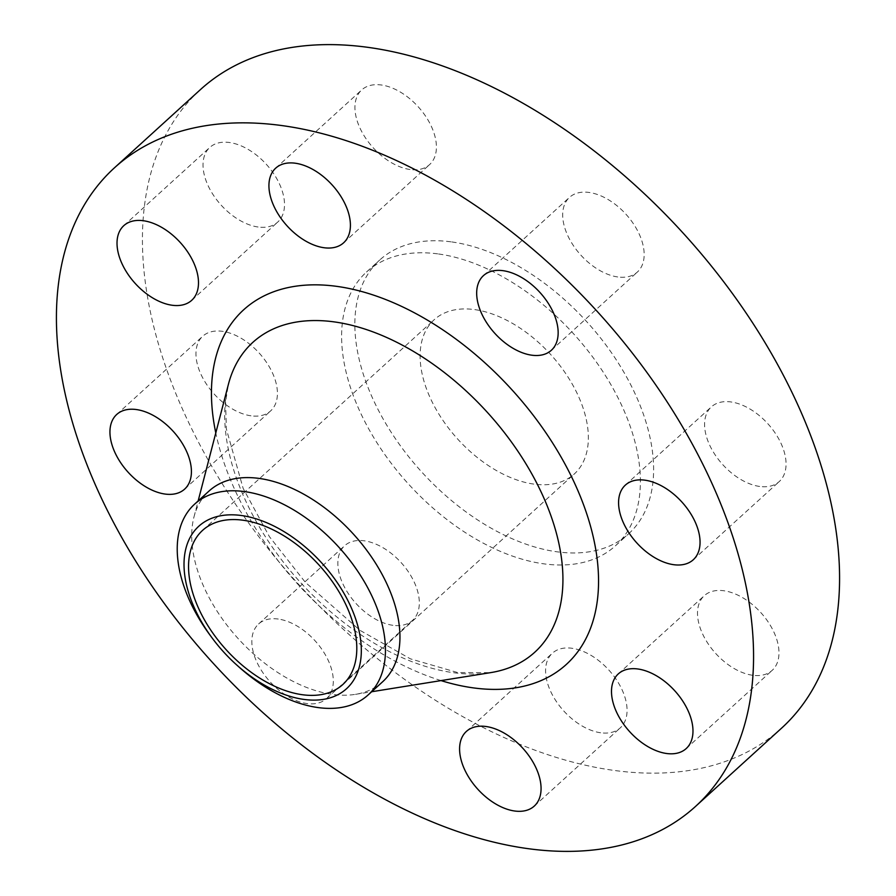 <?xml version="1.0" encoding="UTF-8"?>
<svg xmlns="http://www.w3.org/2000/svg" width="896" height="896" viewBox="0 0 896 896"><rect width="100%" height="100%" fill="white"/><g stroke="black" fill="none" stroke-linecap="round" stroke-linejoin="round"><path stroke-width="0.67" stroke-dasharray="4.48 3.36" d="M759.618 486.45A50.456 30.442 47.7 0 1 713.44 452.189A50.456 30.442 47.7 0 1 711.368 406.874A50.456 30.442 47.7 0 1 731.024 401.957A50.456 30.442 47.7 0 1 777.202 436.229A50.456 30.442 47.7 0 1 779.274 481.533A50.456 30.442 47.7 0 1 759.618 486.45M617.725 276.954A50.456 30.442 47.7 0 1 571.547 242.693A50.456 30.442 47.7 0 1 569.475 197.389A50.456 30.442 47.7 0 1 589.131 192.461A50.456 30.442 47.7 0 1 635.309 226.733A50.456 30.442 47.7 0 1 637.381 272.037A50.456 30.442 47.7 0 1 617.725 276.954M409.976 169.49A50.456 30.442 47.7 0 1 363.787 135.229A50.456 30.442 47.7 0 1 361.726 89.914A50.456 30.442 47.7 0 1 381.371 84.997A50.456 30.442 47.7 0 1 427.56 119.269A50.456 30.442 47.7 0 1 429.621 164.573A50.456 30.442 47.7 0 1 409.976 169.49M258.059 227.002A50.456 30.442 47.7 0 1 211.882 192.741A50.456 30.442 47.7 0 1 209.81 147.426A50.456 30.442 47.7 0 1 229.466 142.509A50.456 30.442 47.7 0 1 275.654 176.781A50.456 30.442 47.7 0 1 277.715 222.085A50.456 30.442 47.7 0 1 258.059 227.002M250.981 415.811A50.456 30.442 47.7 0 1 204.803 381.539A50.456 30.442 47.7 0 1 202.731 336.235A50.456 30.442 47.7 0 1 222.387 331.318A50.456 30.442 47.7 0 1 268.565 365.579A50.456 30.442 47.7 0 1 270.637 410.894A50.456 30.442 47.7 0 1 250.981 415.811M392.885 625.307A50.456 30.442 47.7 0 1 346.696 591.035A50.456 30.442 47.7 0 1 344.635 545.731A50.456 30.442 47.7 0 1 364.28 540.814A50.456 30.442 47.7 0 1 410.469 575.075A50.456 30.442 47.7 0 1 412.53 620.39A50.456 30.442 47.7 0 1 392.885 625.307M278.275 619.046A50.456 30.442 -132.3 0 0 258.619 623.963A50.456 30.442 -132.3 0 0 260.691 669.267A50.456 30.442 -132.3 0 0 306.869 703.539A50.456 30.442 -132.3 0 0 326.525 698.611A50.456 30.442 -132.3 0 0 324.453 653.307A50.456 30.442 -132.3 0 0 278.275 619.046M752.539 675.259A50.456 30.442 47.7 0 1 706.362 640.987A50.456 30.442 47.7 0 1 704.29 595.683A50.456 30.442 47.7 0 1 723.946 590.766A50.456 30.442 47.7 0 1 770.123 625.027A50.456 30.442 47.7 0 1 772.195 670.342A50.456 30.442 47.7 0 1 752.539 675.259M600.634 732.771A50.456 30.442 47.7 0 1 554.445 698.51A50.456 30.442 47.7 0 1 552.384 653.195A50.456 30.442 47.7 0 1 572.04 648.278A50.456 30.442 47.7 0 1 618.218 682.55A50.456 30.442 47.7 0 1 620.29 727.854A50.456 30.442 47.7 0 1 600.634 732.771M382.603 681.8A128.946 77.784 47.7 0 1 355.454 694.344A128.946 77.784 47.7 0 1 332.371 694.366A128.946 77.784 47.7 0 1 227.875 626.382A128.946 77.784 47.7 0 1 194.006 516.846A128.946 77.784 47.7 0 1 209.07 491.008M781.48 728.246A431.704 260.411 47.7 0 1 613.346 770.325A431.704 260.411 47.7 0 1 218.221 477.154A431.704 260.411 47.7 0 1 200.525 89.522M438.57 253.982A185.013 111.608 47.7 0 1 607.914 379.624A185.013 111.608 47.7 0 1 615.496 545.754A185.013 111.608 47.7 0 1 543.435 563.786A185.013 111.608 47.7 0 1 374.091 438.144A185.013 111.608 47.7 0 1 366.509 272.014A185.013 111.608 47.7 0 1 438.57 253.982M451.808 241.942A185.013 111.608 47.7 0 1 621.141 367.595A185.013 111.608 47.7 0 1 628.723 533.714A185.013 111.608 47.7 0 1 556.662 551.757A185.013 111.608 47.7 0 1 387.33 426.104A185.013 111.608 47.7 0 1 379.747 259.986A185.013 111.608 47.7 0 1 451.808 241.942M533.758 484.086A104.194 62.854 47.7 0 1 438.402 413.325A104.194 62.854 47.7 0 1 434.134 319.771A104.194 62.854 47.7 0 1 474.712 309.613A104.194 62.854 47.7 0 1 570.069 380.374A104.194 62.854 47.7 0 1 574.347 473.928A104.194 62.854 47.7 0 1 533.758 484.086M239.288 667.285A128.946 77.784 47.7 0 1 209.966 635.051M228.413 384.306A209.462 126.347 -132.3 0 0 283.427 562.229A209.462 126.347 -132.3 0 0 453.163 672.661A209.462 126.347 -132.3 0 0 490.65 672.627L457.71 672.56L410.39 658.84L360.091 630.403L305.312 582.288L269.405 536.648L243.141 488.365L226.352 428.949L225.579 401.845L228.413 384.306M441.045 680.602A239.725 144.603 47.7 0 1 215.79 432.947M625.363 485.106L711.368 406.874M483.47 275.61L569.475 197.389M275.71 168.146L361.726 89.914M123.805 225.658L209.81 147.426M116.726 414.467L202.731 336.235M258.619 623.963L344.635 545.731M618.285 673.915L704.29 595.683M466.379 731.427L552.384 653.195M355.454 694.344L371.672 691.746M615.496 545.754L628.723 533.714M202.563 530.387L434.134 319.771M342.787 684.544L574.347 473.928M366.509 272.014L379.747 259.986M194.006 516.846L198.139 500.954M534.274 806.086L620.29 727.854M686.19 748.574L772.195 670.342M326.525 698.611L412.53 620.39M184.632 489.126L270.637 410.894M191.71 300.317L277.715 222.085M343.616 242.805L429.621 164.573M551.365 350.269L637.381 272.037M693.269 559.765L779.274 481.533"/><path stroke-width="1.34" d="M645.019 480.189A50.456 30.442 -132.3 0 0 625.363 485.106A50.456 30.442 -132.3 0 0 627.435 530.421A50.456 30.442 -132.3 0 0 673.613 564.682A50.456 30.442 -132.3 0 0 693.269 559.765A50.456 30.442 -132.3 0 0 691.197 514.461A50.456 30.442 -132.3 0 0 645.019 480.189M503.115 270.693A50.456 30.442 -132.3 0 0 483.47 275.61A50.456 30.442 -132.3 0 0 485.531 320.925A50.456 30.442 -132.3 0 0 531.72 355.186A50.456 30.442 -132.3 0 0 551.365 350.269A50.456 30.442 -132.3 0 0 549.304 304.965A50.456 30.442 -132.3 0 0 503.115 270.693M295.366 163.229A50.456 30.442 -132.3 0 0 275.71 168.146A50.456 30.442 -132.3 0 0 277.782 213.45A50.456 30.442 -132.3 0 0 323.96 247.722A50.456 30.442 -132.3 0 0 343.616 242.805A50.456 30.442 -132.3 0 0 341.555 197.49A50.456 30.442 -132.3 0 0 295.366 163.229M143.461 220.741A50.456 30.442 -132.3 0 0 123.805 225.658A50.456 30.442 -132.3 0 0 125.877 270.973A50.456 30.442 -132.3 0 0 172.054 305.234A50.456 30.442 -132.3 0 0 191.71 300.317A50.456 30.442 -132.3 0 0 189.638 255.013A50.456 30.442 -132.3 0 0 143.461 220.741M136.382 409.55A50.456 30.442 -132.3 0 0 116.726 414.467A50.456 30.442 -132.3 0 0 118.798 459.771A50.456 30.442 -132.3 0 0 164.976 494.043A50.456 30.442 -132.3 0 0 184.632 489.126A50.456 30.442 -132.3 0 0 182.56 443.811A50.456 30.442 -132.3 0 0 136.382 409.55M637.941 668.998A50.456 30.442 -132.3 0 0 618.285 673.915A50.456 30.442 -132.3 0 0 620.346 719.219A50.456 30.442 -132.3 0 0 666.534 753.491A50.456 30.442 -132.3 0 0 686.19 748.574A50.456 30.442 -132.3 0 0 684.118 703.259A50.456 30.442 -132.3 0 0 637.941 668.998M486.024 726.51A50.456 30.442 -132.3 0 0 466.379 731.427A50.456 30.442 -132.3 0 0 468.44 776.731A50.456 30.442 -132.3 0 0 514.629 811.003A50.456 30.442 -132.3 0 0 534.274 806.086A50.456 30.442 -132.3 0 0 532.213 760.771A50.456 30.442 -132.3 0 0 486.024 726.51M241.562 515.536A109.794 66.237 47.7 0 1 355.69 619.002A109.794 66.237 47.7 0 1 303.789 699.395A109.794 66.237 47.7 0 1 236.869 665.112A109.794 66.237 47.7 0 1 211.904 637.672A109.794 66.237 47.7 0 1 241.562 515.536M211.904 637.672L209.966 635.051A128.946 77.784 47.7 0 1 194.578 504.19A128.946 77.784 47.7 0 1 244.798 491.624A128.946 77.784 47.7 0 1 362.824 579.186A128.946 77.784 47.7 0 1 368.11 694.971A128.946 77.784 47.7 0 1 317.89 707.549A128.946 77.784 47.7 0 1 239.288 667.285L236.869 665.112M194.578 504.19L209.07 491.008A128.946 77.784 47.7 0 1 259.291 478.442A128.946 77.784 47.7 0 1 377.317 566.014A128.946 77.784 47.7 0 1 382.603 681.8L368.11 694.971M282.654 125.675A431.704 260.411 47.7 0 1 677.779 418.846A431.704 260.411 47.7 0 1 695.475 806.478A431.704 260.411 47.7 0 1 527.341 848.557A431.704 260.411 47.7 0 1 132.205 555.386A431.704 260.411 47.7 0 1 114.52 167.754A431.704 260.411 47.7 0 1 282.654 125.675M114.52 167.754L200.525 89.522A431.704 260.411 47.7 0 1 368.659 47.443A431.704 260.411 47.7 0 1 763.795 340.614A431.704 260.411 47.7 0 1 781.48 728.246L695.475 806.478M302.198 694.702A104.194 62.854 47.7 0 1 206.842 623.941A104.194 62.854 47.7 0 1 202.563 530.387A104.194 62.854 47.7 0 1 243.152 520.24A104.194 62.854 47.7 0 1 338.509 590.99A104.194 62.854 47.7 0 1 342.787 684.544A104.194 62.854 47.7 0 1 302.198 694.702M371.672 691.746L490.65 672.627A209.462 126.347 -132.3 0 0 543.48 497.146A209.462 126.347 -132.3 0 0 334.443 321.922A209.462 126.347 -132.3 0 0 228.413 384.306L198.139 500.954M215.79 432.947A239.725 144.603 47.7 0 1 337.064 286.406A239.725 144.603 47.7 0 1 586.23 512.288A239.725 144.603 47.7 0 1 472.931 687.826A239.725 144.603 47.7 0 1 441.045 680.602"/></g></svg>
